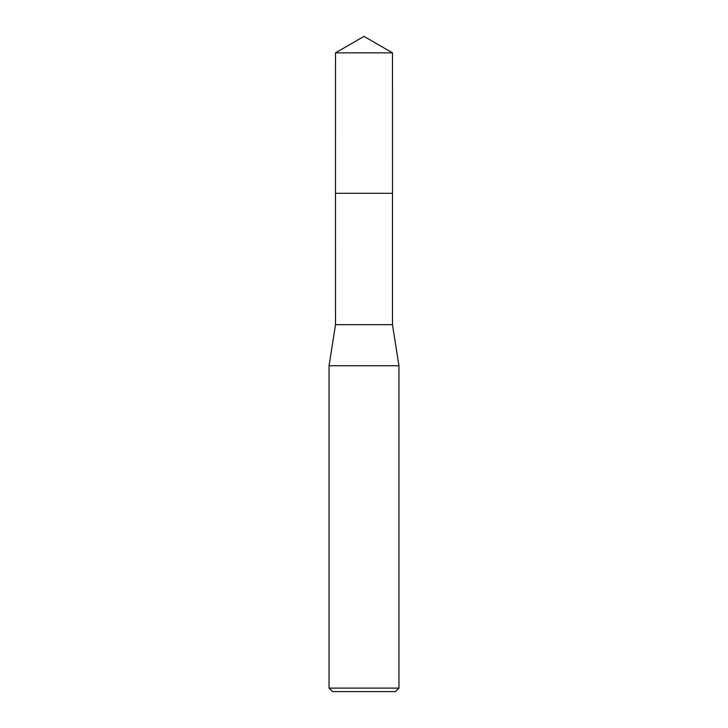 <?xml version="1.0" encoding="UTF-8"?>
<svg xmlns="http://www.w3.org/2000/svg" width="728" height="728" viewBox="0 0 728 728"><rect width="100%" height="100%" fill="white"/><g stroke="black" fill="none" stroke-linecap="round" stroke-linejoin="round"><path stroke-width="0.55" stroke-dasharray="3.64 2.73" d="M392.483 324.688L335.517 324.688M398.944 365.747L329.056 365.747M398.944 688.106L329.056 688.106M395.45 691.6L332.55 691.6M392.483 52.844L335.517 52.844"/><path stroke-width="1.09" d="M335.517 52.844L392.483 52.844L364 36.4L335.517 52.844L335.508 193.302L392.483 193.302L392.483 324.688L398.944 365.747L398.944 688.106L329.056 688.106L332.55 691.6L395.45 691.6L398.944 688.106M392.483 52.844L392.492 193.302L335.508 193.302L335.517 324.688L392.483 324.688M335.517 324.688L329.056 365.747L398.944 365.747M329.056 365.747L329.056 688.106"/></g></svg>
